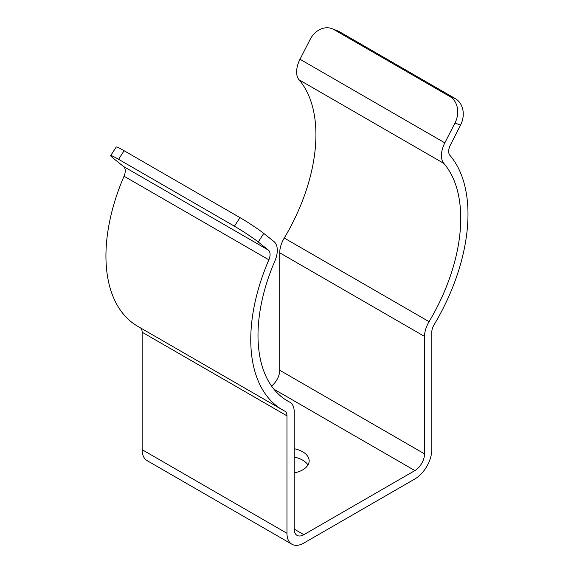 <?xml version="1.0" encoding="UTF-8"?>
<svg xmlns="http://www.w3.org/2000/svg" width="574" height="574" viewBox="0 0 574 574"><rect width="100%" height="100%" fill="white"/><g stroke="black" fill="none" stroke-linecap="round" stroke-linejoin="round"><path stroke-width="0.86" d="M140.551 327.919A10.239 5.912 -60 0 1 142.144 332.231L142.144 449.686A23.893 13.798 120 0 0 147.095 460.628L291.915 544.238A23.893 13.798 120 0 0 303.861 543.054L414.887 478.953A23.893 13.798 120 0 0 431.784 449.686L431.784 332.231A10.239 5.912 -60 0 1 434.044 324.855A153.602 88.683 120 0 0 449.887 155.303A10.239 5.912 -60 0 1 450.368 145.028L460.527 125.189L454.981 123.023L444.821 142.854A20.477 11.824 120 0 0 443.853 163.411A143.364 82.771 -60 0 1 429.065 321.655A20.477 11.824 120 0 0 424.538 336.414L424.538 453.869A13.654 7.885 -60 0 1 414.887 470.587L303.861 534.688A13.654 7.885 -60 0 1 297.031 535.37A13.654 7.885 -60 0 1 294.204 529.12L294.204 411.658A20.477 11.824 120 0 0 289.963 402.288A20.477 11.824 120 0 0 289.676 402.13A143.364 82.771 -60 0 1 287.689 401.047A143.364 82.771 -60 0 1 274.896 260.955A20.477 11.824 120 0 0 273.92 241.525L263.767 233.417L258.221 241.991L268.374 250.106A10.239 5.912 -60 0 1 268.862 259.821A153.602 88.683 120 0 0 282.573 409.915A153.602 88.683 120 0 0 284.697 411.077A10.239 5.912 -60 0 1 284.84 411.156A10.239 5.912 -60 0 1 286.964 415.841L286.964 533.296A23.893 13.798 120 0 0 291.915 544.238M307.937 465.019A22.185 12.807 0 0 0 294.204 457.091M332.109 28.7L337.656 30.874A20.477 16.66 111.4 0 1 339.499 31.757L333.953 29.59A20.477 16.66 -68.6 0 0 332.109 28.7A20.477 16.66 -68.6 0 0 310.161 39.412L300.008 59.244A20.477 11.824 120 0 0 299.032 79.8A143.364 82.771 -60 0 1 284.245 238.045A20.477 11.824 120 0 0 279.725 252.804L279.725 370.259A13.654 7.885 -60 0 1 271.516 386.015M454.981 123.023A20.477 16.66 -68.6 0 0 449.808 96.475L455.354 98.649L339.499 31.757M455.354 98.649A20.477 16.66 111.4 0 1 460.527 125.189M449.808 96.475L333.953 29.59M294.204 448.724A22.185 12.807 180 0 1 309.149 460.836A22.185 12.807 180 0 1 294.204 472.94M258.221 241.991A20.477 1.457 -147.1 0 0 234.429 226.199L239.975 217.618L124.12 150.732L118.574 159.307A20.477 1.457 -147.1 0 0 110.682 155.619A20.477 1.457 -147.1 0 0 113.401 158.381L123.553 166.496A10.239 5.912 -60 0 1 124.041 176.211A153.602 88.683 120 0 0 137.753 326.305L282.573 409.915M239.975 217.618A20.477 1.457 32.9 0 1 263.767 233.417M110.682 155.619L116.235 147.044A20.477 1.457 32.9 0 1 124.12 150.732M234.429 226.199L118.574 159.307M286.964 533.296L142.144 449.686M286.964 415.841L142.144 332.231M444.821 142.854L300.008 59.244M443.853 163.411L299.032 79.8M429.065 321.655L284.245 238.045M424.538 336.414L279.725 252.804M424.538 453.869L279.725 370.259M414.887 470.587L273.927 389.208M303.861 534.688L294.204 529.12M289.676 402.13L285.759 399.87M268.374 250.106L123.553 166.496M268.862 259.821L124.041 176.211M289.963 402.288L285.63 399.784"/></g></svg>
